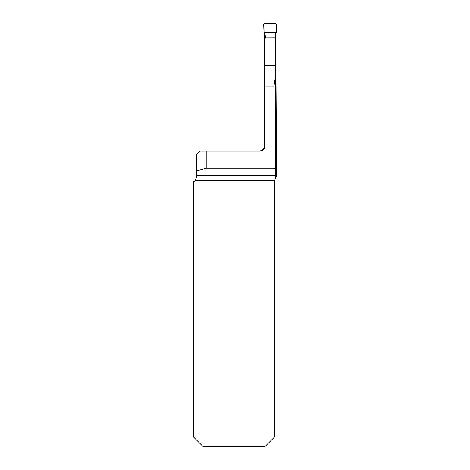 <?xml version="1.0" encoding="UTF-8"?>
<svg xmlns="http://www.w3.org/2000/svg" width="470" height="470" viewBox="0 0 470 470"><rect width="100%" height="100%" fill="white"/><g stroke="black" fill="none" stroke-linecap="round" stroke-linejoin="round"><path stroke-width="0.7" d="M275.667 33.646L276.648 176.62L275.414 178.024L275.549 168.695L273.945 168.26L206.201 168.26L206.201 151.017L199.779 151.017L196.566 154.231L196.566 177.037L195.074 180.65A5.141 5.141 0 0 1 193.352 181.796L193.352 436.865L202.987 446.5L265.057 446.5L274.692 436.865L274.692 180.65L275.414 178.024M273.945 168.26L273.945 86.163L275.549 76.087L275.414 37.847L264.493 37.888L264.839 65.518L275.502 65.518M275.443 50.131L275.42 50.466M264.493 39.028L264.493 145.882L265.098 145.882L264.839 65.518M264.493 38.652L264.493 37.888M264.598 33.723L264.622 37.888M265.098 145.882C264.792 149.002 263.077 150.711 259.951 151.017L206.201 151.017M196.566 170.839L206.201 168.26M275.878 177.366L275.255 178.318M196.554 177.343L196.566 177.037M275.044 50.361L275.455 50.049L275.549 33.899L276.201 32.506L264.028 32.506L265.245 35.456L265.468 38.052M264.028 32.506L263.682 24.505L264.622 23.5L275.608 23.5L276.548 24.511L276.201 32.506L276.472 26.25C276.947 24.146 276.154 23.23 274.092 23.5L263.934 23.8L264.028 32.506L276.201 32.506M275.549 76.087L275.549 168.695M196.566 175.692L275.414 175.692M274.692 180.65L195.074 180.65M273.945 86.163L265.098 86.163M264.493 145.882C264.187 149.002 262.477 150.717 259.358 151.017"/></g></svg>
